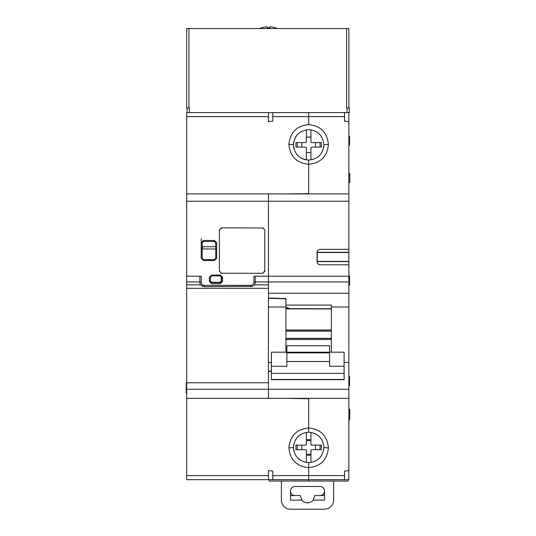 <?xml version="1.0" encoding="UTF-8"?>
<svg xmlns="http://www.w3.org/2000/svg" width="536" height="536" viewBox="0 0 536 536"><rect width="100%" height="100%" fill="white"/><g stroke="black" fill="none" stroke-linecap="round" stroke-linejoin="round"><path stroke-width="0.8" d="M201.214 238.728L201.214 242.761L203.486 240.483L214.393 240.483L216.665 242.761L216.665 258.238L214.393 260.516L203.486 260.516L201.214 258.238L201.214 242.761L202.126 242.841L203.486 241.481L214.393 241.481L215.753 242.841L215.753 258.285L214.393 259.652L203.486 259.652L202.126 258.285L202.139 242.674M221.04 282.559L210.929 282.559M210.548 282.191L210.32 281.608M222.567 277.32L222.567 281.42L220.296 283.691L211.666 283.691L209.395 281.42L209.395 277.32L211.666 275.042L220.296 275.042L222.567 277.32L221.663 277.32L221.16 276.268L220.343 275.96L221.663 277.32L221.415 282.191M211.666 275.042L211.666 275.873L210.306 277.233L210.306 280.884A1.36 1.36 180 0 0 211.666 282.244L219.84 282.244A1.36 1.36 180 0 0 221.207 280.884L221.207 277.253A1.36 1.36 180 0 0 219.84 275.893L221.16 276.268M211.666 283.691L211.666 282.774L210.306 280.871M250.734 286.68L250.734 285.34C252.67 285.152 253.729 284.087 253.917 282.15L253.917 276.221L255.277 276.221L255.277 282.137C255.183 284.134 254.232 285.534 252.416 286.358L204.397 286.68L201.449 285.594L202.715 286.358C200.906 285.534 199.948 284.134 199.854 282.144L199.854 276.221L199.854 281.929L186.682 281.929L186.682 193.911L268.456 193.911L268.456 276.221L268.456 201.241L186.682 201.241M250.734 285.34L204.397 285.34C202.467 285.152 201.409 284.087 201.214 282.15L201.214 276.221L186.682 276.221M264.67 271.826L264.817 271.008L262.546 273.28L221.663 273.28L219.392 271.008L219.392 230.118L221.663 227.847L220.845 228.001M263.37 228.001L221.663 227.847M262.546 227.847L264.777 229.703M264.817 271.008L264.817 230.118M253.917 282.15L255.277 282.144L253.917 282.144M253.582 285.681L253.093 286.023M255.263 282.539L255.21 282.914M254.982 283.758L254.56 284.589M255.022 283.645L254.372 284.857L255.022 283.645M253.682 285.594L252.416 286.358L253.682 285.594M268.456 479.673L272.77 479.673L272.77 471.037L268.456 470.662L268.456 479.673L186.682 479.673L186.682 382.758L268.456 382.758L268.456 276.221L255.277 276.221M186.682 382.758L186.682 281.929M202.072 286.043L201.549 285.681M186.682 398.349L268.456 398.349L268.456 382.758L268.456 389.263L348.869 389.263L348.869 479.673L272.77 479.673M268.456 371.207L271.41 371.12M268.456 362.49L271.41 362.49M268.456 307.007L285.943 307.007L285.943 352.185M285.943 307.007L285.943 298.82L268.456 298.291M323.583 147.822A15.222 15.222 0 0 0 323.878 144.847C322.906 135.541 317.835 130.469 308.662 129.632C299.457 130.489 294.385 135.561 293.44 144.847C294.371 154.12 299.443 159.192 308.662 160.07L308.662 164.264C320.629 163.125 327.215 156.519 328.421 144.445C327.161 132.332 320.575 125.732 308.662 124.633L308.662 116.66L308.662 124.633C296.71 125.766 290.123 132.372 288.897 144.445C290.11 156.519 296.696 163.118 308.662 164.264L308.662 193.643L285.943 193.898M268.456 112.594L268.456 121.598L272.77 121.223L272.77 112.594M186.682 193.911L186.682 112.594L187.131 112.594L187.131 108.051M200.25 283.993L199.975 283.182M199.921 282.914L199.874 282.539M201.214 282.15L199.854 282.144L201.214 282.144M200.812 284.931L200.116 283.645L200.812 284.931M348.869 470.662L344.548 471.037L344.548 475.6L308.662 475.6L308.662 467.627C320.622 466.494 327.208 459.888 328.421 447.815C327.174 435.714 320.582 429.108 308.662 428.003C296.703 429.142 290.117 435.741 288.897 447.815C290.117 459.888 296.71 466.494 308.662 467.627L308.662 481.033L308.662 475.6L272.77 475.6M308.662 398.349L308.662 432.197L308.662 398.744L285.943 398.349M308.662 462.635L308.662 467.627L308.662 462.635C317.882 461.757 322.953 456.685 323.878 447.413C322.913 438.12 317.841 433.048 308.662 432.197C299.443 433.068 294.371 438.14 293.44 447.413C294.385 456.699 299.457 461.771 308.662 462.635M288.401 308.146L285.943 308.146M331.375 308.917L285.943 308.917M286.854 352.876L329.56 352.876L329.56 345.74L286.854 345.74L286.854 352.185L344.099 352.185L344.099 379.676L271.41 379.676L271.41 352.185L286.854 352.185L286.854 366.276L271.41 366.276M329.56 352.876L329.56 361.492L286.854 361.492M344.099 366.276L329.56 366.276L329.56 361.492M348.869 182.555L349.774 182.555L349.774 173.47L348.869 173.47M347.047 112.594L347.047 108.051L349.318 108.051L349.318 112.594L187.131 112.594M308.662 112.594L308.662 116.66L308.662 112.594M188.953 28.549L188.953 108.051L186.682 108.051L186.682 28.549L348.869 28.549L348.869 108.051M188.953 108.051L189.402 108.051L189.402 112.594M347.047 108.051L346.598 108.051L346.598 28.549M281.4 481.033L281.4 500.115A9.085 9.085 0 0 0 290.485 509.2L324.561 509.2A9.085 9.085 0 0 0 333.647 500.115L333.647 481.033M324.561 491.03L324.561 500.115L313.198 500.115L314.793 495.572L320.019 495.572A4.543 4.543 0 0 0 324.561 491.03A4.543 4.543 0 0 0 320.019 486.487L295.028 486.487A4.543 4.543 0 0 0 290.485 491.03L290.485 500.115L301.848 500.115A7.269 7.269 0 0 0 313.198 500.115M269.139 479.673L269.139 481.033L348.186 481.033L348.186 479.673M290.485 491.03A4.543 4.543 0 0 0 295.028 495.572L300.254 495.572L301.848 500.115M295.028 495.572L290.485 495.572M324.561 495.572L320.019 495.572M348.869 419.701L349.546 419.701L349.546 418.341M293.56 445.496A15.222 15.222 0 0 0 293.473 446.455M293.514 448.907A15.222 15.222 0 0 0 293.56 449.329M293.721 450.341A15.222 15.222 0 0 0 293.942 451.292M310.934 432.364L310.934 444.237A0.911 0.911 0 0 0 311.838 445.141L321.379 445.141L321.379 449.684L311.838 449.684A0.911 0.911 0 0 0 310.934 450.595L310.934 462.461M320.059 445.141L320.059 449.684M306.391 455.198L310.934 455.198M310.934 454.227L306.391 454.227M306.391 462.461L306.391 450.595A0.911 0.911 0 0 0 305.48 449.684L295.939 449.684L295.939 445.141L305.48 445.141A0.911 0.911 0 0 0 306.391 444.237L306.391 432.364M299.289 435.42L299.651 435.152A15.222 15.222 0 0 0 299.584 435.198M310.934 440.599L306.391 440.599M306.391 439.627L310.934 439.627M315.476 445.141L315.476 449.684M297.266 445.141L297.266 449.684M301.848 445.141L301.848 449.684M269.729 27.805A22.17 19.202 180 0 0 268.456 27.778A22.17 19.202 180 0 1 269.729 27.805L269.729 26.8A22.68 22.68 0 0 1 275.249 27.805L275.27 27.778A22.713 22.713 0 0 1 277.36 28.549M268.456 27.778A22.17 19.202 180 0 0 267.183 27.805A22.17 19.202 180 0 1 268.456 27.778M259.551 28.549A22.713 22.713 0 0 1 261.642 27.778L261.655 27.805A22.68 22.68 0 0 1 267.183 26.8L267.183 27.805M293.942 140.968A15.222 15.222 0 0 0 293.715 141.98M293.527 143.246A15.222 15.222 0 0 0 293.473 143.889M288.897 144.445A4.543 0.402 180 0 1 293.44 144.847A15.222 15.222 0 0 0 293.942 148.72M306.391 159.896L306.391 148.03A0.911 0.911 0 0 0 305.48 147.119L295.939 147.119L295.939 142.576L305.48 142.576A0.911 0.911 0 0 0 306.391 141.665L306.391 129.799M310.934 129.799L310.934 141.665A0.911 0.911 0 0 0 311.838 142.576L321.379 142.576L321.379 147.119L311.838 147.119A0.911 0.911 0 0 0 310.934 148.03L310.934 159.896M320.059 142.576L320.059 147.119M306.391 152.633L310.934 152.633M297.266 142.576L297.266 147.119M306.391 137.062L310.934 137.062M315.476 142.576L315.476 147.119M301.848 142.576L301.848 147.119M348.869 145.303L349.546 145.303L349.546 136.218L348.869 136.218M348.869 385.632L349.546 385.632L349.546 376.54L348.869 376.54M348.869 285.226L349.546 285.226L349.546 276.14L348.869 276.14M186.682 382.791L186.227 382.791L186.227 393.009L186.682 393.009M348.869 470.581L348.869 418.341L349.774 418.341L349.774 409.256L348.869 409.256M219.432 229.703L219.392 230.118M262.546 273.28L262.962 273.239M219.392 271.008L219.425 271.424M220.845 273.125L221.663 273.28M219.84 275.873L211.666 275.893A1.36 1.36 180 0 0 210.306 277.253L209.395 277.32M211.666 275.893L219.84 275.893M221.207 277.253L220.919 276.268M215.559 282.244L215.948 282.244M222.567 281.42L221.663 281.413L220.296 282.774L220.296 283.691M216.665 242.761L215.753 242.841L215.539 242.098M216.665 258.238L215.753 258.285L215.546 259.009M201.214 258.238L202.126 258.285L202.34 259.022M203.486 240.483L203.486 241.481L202.749 241.696M202.655 241.763L202.159 242.533M215.753 246.701L203.265 246.701L202.126 247.833L203.265 248.972L215.753 248.972M215.144 241.703L214.393 241.481L214.393 240.483M202.769 259.444L203.486 259.652L203.486 260.516M214.393 260.516L214.393 259.652L215.117 259.444M203.265 246.701L202.126 247.833M317.245 261.601L317.245 252.295L348.869 252.295L348.869 261.38L317.245 261.38M317.064 252.516L348.869 252.516L348.869 249.34L320.247 249.34C318.31 249.528 317.252 250.587 317.064 252.516L317.064 261.601C317.252 263.538 318.31 264.596 320.247 264.784L348.869 264.784L348.869 261.474L317.245 261.474M344.099 362.49L348.869 362.49L348.869 389.263M348.869 362.49L348.869 307.007L331.375 307.007L331.375 352.185M348.869 264.784L348.869 307.007M344.548 112.594L344.548 121.223L348.869 121.598L348.869 249.34M348.869 121.598L348.869 112.594M348.869 193.911L268.456 193.911M308.662 193.911L308.662 160.07C317.882 159.185 322.953 154.113 323.878 144.847A4.543 0.402 -0 0 1 328.421 144.445M348.869 121.679L348.869 140.76M317.064 261.601L348.869 261.601M317.138 262.292L317.258 262.694M319.168 264.596L319.57 264.71M319.577 249.408L319.175 249.521M317.258 251.424L317.138 251.826M255.277 281.929L268.456 281.929L268.456 288.314L186.682 288.314M331.375 307.007L331.375 305.064L285.943 305.105L285.943 298.552L268.456 298.029M285.943 307.155L289.882 308.743L331.375 308.743M271.41 371.381L268.456 371.468M348.869 398.349L268.456 398.349L268.456 389.263L186.682 389.263M308.662 466.039L308.662 467.627M323.583 450.394A15.222 15.222 0 0 0 323.878 447.413A4.543 0.402 0 0 0 328.421 447.815M344.548 475.6L344.548 479.673M209.395 281.42L210.306 281.413M204.397 286.68L204.397 285.34M268.456 284.857L254.379 284.857M200.759 284.857L186.682 284.857M272.77 116.66L344.548 116.66M268.456 116.66L186.682 116.66M186.682 475.6L268.456 475.6M285.943 338.437L331.375 338.437M285.943 339.489L331.375 339.489M271.41 379.475L344.099 379.475M344.099 373.384L271.41 373.384M285.943 338.35L331.375 338.35M285.943 331.148L331.375 331.148M331.375 331.054L285.943 331.054M331.375 330.002L285.943 330.002M293.527 449.041L293.44 447.413A4.543 0.402 180 0 1 288.897 447.815M220.296 275.042L220.296 275.946M221.207 278.177L221.663 278.177M348.869 201.241L268.456 201.241M348.869 276.221L268.456 276.221M348.869 281.929L268.456 281.929M268.456 293.259L348.869 293.259M299.249 435.453L298.532 436.056M298.311 436.257L297.909 436.646M298.431 156.117L298.083 155.788M323.878 144.847C323 154.073 317.928 159.145 308.662 160.07C305.319 160.036 302.304 159.045 299.611 157.082M293.44 144.847L293.554 143.005M323.878 447.413C323 438.193 317.928 433.122 308.662 432.197"/></g></svg>
